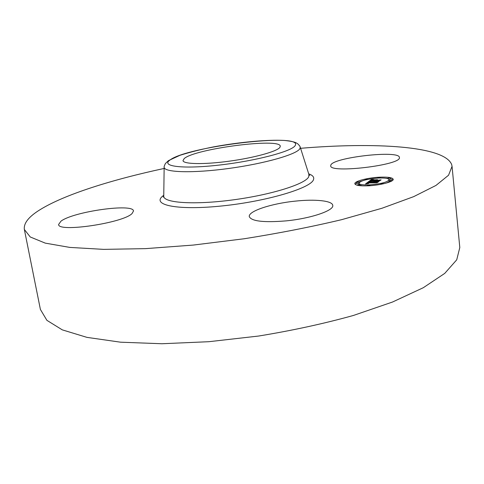 <?xml version="1.0" encoding="UTF-8"?>
<svg xmlns="http://www.w3.org/2000/svg" width="484" height="484" viewBox="0 0 484 484"><rect width="100%" height="100%" fill="white"/><g stroke="black" fill="none" stroke-linecap="round" stroke-linejoin="round"><path stroke-width="0.73" d="M295.228 201.138C315.024 198.966 332.399 200.697 332.75 205.361C334.256 210.492 310.909 218.502 286.074 220.879C263.701 222.694 251.444 221.273 249.29 216.62C248.086 211.145 271.56 203.498 295.228 201.138M300.588 148.304C374.422 142.133 444.366 145.817 451.669 164.536L452.05 166.321L448.565 175.208L435.963 185.439L413.693 196.637L381.9 208.277L341.595 219.682C311.061 226.948 278.609 233.3 244.232 238.751L193.358 245.061L145.515 248.637L103.636 249.369L69.835 247.415L45.278 243.131L30.256 236.978L24.351 229.476C23.534 223.227 28.78 216.632 40.087 209.681C64.777 194.405 112.221 179.6 164.143 168.456M452.05 166.321L459.8 247.524L456.727 259.817L444.736 273.399L423.294 287.714L392.53 302.022L353.417 315.459C323.742 323.705 292.136 330.566 258.601 336.041L208.846 341.704L161.88 343.743L120.558 342.188L86.969 337.372L62.303 329.87L46.9 320.335L40.402 309.451L24.351 229.476M184.21 158.577C194.804 148.763 280.418 137.625 280.278 146.235L279.927 147.342C277.314 151.377 254.366 157.784 229.077 161.208C203.776 164.669 183.248 164.209 182.988 160.597L184.21 158.577M330.784 165.244C332.139 157.566 399.548 149.786 399.403 157.457L399.409 157.536C401.702 165.111 329.235 173.708 330.717 165.794L330.784 165.244M132.041 213.571C123.093 223.015 57.656 232.713 58.618 224.455L61.008 221.14C73.647 211.52 133.517 203.117 133.493 211.006L132.041 213.571M379.631 177.186C387.938 176.86 392.464 177.549 393.208 179.262C393.958 181.694 380.109 185.348 368.07 185.82C359.878 186.092 355.468 185.396 354.845 183.732C354.203 181.252 367.792 177.707 379.631 177.186M378.446 178.07C384.98 177.816 388.537 178.36 389.112 179.709C387.545 182.202 380.956 183.92 369.34 184.87C362.873 185.094 359.388 184.543 358.892 183.23C360.477 180.738 366.999 179.019 378.446 178.07M368.596 181.694L370.544 181.845L367.943 182.589L377.78 181.93L376.625 182.801L368.046 182.958L367.767 183.345L368.741 183.454L367.55 183.382L367.81 182.988L367.447 182.988L367.041 183.49L368.348 183.563L365.487 183.962L368.505 181.688L368.651 182.172M369.28 181.561L371.119 181.706L369.286 181.645M369.607 182.02L368.772 182.426L378.742 181.663L377.181 182.692L378.385 181.778L368.463 182.498L369.607 182.02M371.373 179.582L373.333 179.764L370.254 180.853L373.969 180.671L370.841 180.72L372.698 179.903L371.119 180.659L374.186 180.508L374.568 180.229L373.624 180L376.951 179.83L374.64 180.641L380.019 180.151L378.803 181.07L368.741 181.512L371.373 179.582L371.434 180.133M372.238 179.455L374.011 179.631L372.244 179.534M377.514 179.679L373.902 179.903L377.514 179.679M375.524 180.447L381.12 179.86L379.408 181.004L380.763 179.975L375.245 180.502L376.038 180.06L375.53 180.49M358.112 181.954L358.898 182.075L356.599 182.353L358.112 181.954M379.377 177.374L380.182 177.495L378.7 177.882L377.895 177.761L379.377 177.374M366.539 179.044L367.326 179.159L365.831 179.552L365.045 179.431L366.539 179.044M390.782 180.357L391.623 180.49L390.11 180.883L389.269 180.75L390.782 180.357M389.42 177.894L390.249 178.021L387.926 178.281L389.42 177.894M368.342 185.614L367.525 185.481L369.885 185.203L368.342 185.614M358.287 184.997L357.494 184.87L359.025 184.464L359.824 184.592L358.287 184.997M381.658 183.896L380.823 183.763L382.354 183.357L383.189 183.49L381.658 183.896M378.663 180.441L378.73 181.046M374.64 180.641L374.683 181.022M374.568 180.229L374.658 181.058M374.186 180.508L374.241 181.01M374.126 180.556L374.174 181.01M373.969 180.671L374.017 181.095M370.254 180.853L370.29 181.204M371.966 179.667L372.002 179.981M371.894 179.661L371.936 180M371.815 179.649L371.857 180.018M371.736 179.637L371.779 180.036M368.505 181.688L368.56 182.202M366.969 183.412L367.005 183.745M367.646 183.103L367.683 183.424M376.606 182.196L376.667 182.764M367.943 182.589L367.991 183M361.832 181.034L358.825 182.008M356.672 182.982L355.123 184.271M393.056 179.848L390.328 178.729M387.938 178.39L385.724 178.239M385.936 183.176C388.18 182.341 389.275 181.561 389.233 180.834L389.112 179.709M358.892 183.23L359.049 184.464M359.896 185.209L362.734 185.868M356.599 182.353L356.732 183.466L358.898 183.315M389.269 180.75L389.602 181.996M389.057 179.516L390.37 179.141L390.249 178.021M308.889 174.446L308.762 176.648C306.13 183.781 271.911 194.725 233.052 199.88C194.181 205.113 163.441 202.929 163.749 196.189L163.755 195.875M308.689 173.823C312.815 175.311 314.406 177.265 313.481 179.691C310.934 188.076 267.295 201.229 222.767 205.869C178.197 210.625 151.661 205.228 162.491 196.256L163.761 195.221M308.949 174.639L309.754 175.432L308.986 174.742L300.213 147.112L299.917 148.612C297.103 154.287 264.96 163.574 228.787 168.468C192.596 173.423 163.919 172.467 164.155 167.204L164.167 166.919M295.167 145.551C292.269 151.256 256.096 160.882 219.724 165.014C183.297 169.225 160.978 166.496 169.678 160.283C185.705 146.604 304.061 132.295 295.167 145.551M371.651 179.624L371.7 180.054M371.561 179.612L371.615 180.078M371.47 179.594L371.524 180.102M163.743 196.087L163.205 197.067L163.749 196.189L164.155 167.204C163.888 167.016 164.312 165.782 165.419 163.507L168.456 160.634L179.945 155.316C190.079 152.127 201.344 149.302 213.746 146.846C239.622 142.09 267.712 139.483 284.495 140.451C296.196 141.727 296.371 143.149 297.624 143.712C299.318 145.357 300.183 146.495 300.213 147.112M358.983 182.807L358.898 182.075M380.243 178.009L380.182 177.495M377.931 178.1L377.895 177.761M367.362 179.485L367.326 179.159M365.111 180.012L365.045 179.431M391.683 181.022L391.623 180.49M387.98 178.747L387.926 178.281M367.568 185.838L367.525 185.481M369.945 185.711L369.885 185.203M357.549 185.311L357.494 184.87M359.951 185.687L359.824 184.592M380.884 184.319L380.823 183.763M383.231 183.835L383.189 183.49"/></g></svg>
